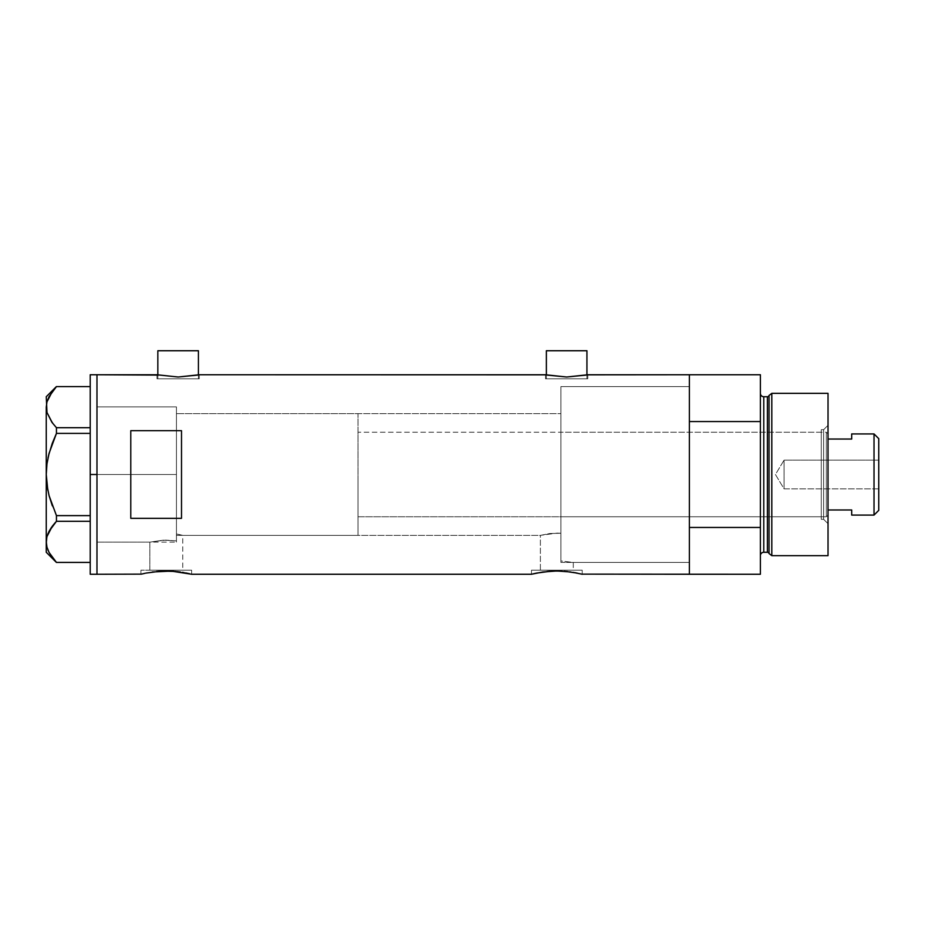 <?xml version="1.0" encoding="UTF-8"?>
<svg xmlns="http://www.w3.org/2000/svg" width="925" height="925" viewBox="0 0 925 925"><rect width="100%" height="100%" fill="white"/><g stroke="black" fill="none" stroke-linecap="round" stroke-linejoin="round"><path stroke-width="0.69" stroke-dasharray="4.62 3.47" d="M191.648 574.252L191.648 570.193L166.292 570.193L182.745 570.193L182.745 535.367L176.432 533.979L176.432 413.637L560.897 413.637L560.897 533.239L549.901 533.517L540.385 535.367L182.745 535.367L179.068 534.477L182.745 535.367L182.745 570.193L149.838 570.193L149.838 542.131L163.413 540.165L176.432 540.882L176.432 533.979L179.068 534.477L176.432 533.979L176.432 540.882L165.714 540.107L149.838 542.131L96.975 542.131L96.975 406.873L176.432 406.873L176.432 540.882L176.432 406.873L96.975 406.873L96.975 574.252L96.975 374.752L96.975 542.131L96.975 406.873L96.975 542.131L149.838 542.131L165.714 540.107L176.432 540.882L176.432 406.873L176.432 540.882L176.432 533.979L176.432 540.882L163.436 540.165L149.838 542.131L149.838 570.193L166.292 570.193L140.924 570.193L191.648 570.193L191.648 574.252L180.375 571.997L168.385 571.002M198.412 378.811L198.412 374.926L198.412 378.811L157.84 378.811L198.412 378.811M156.996 374.752L156.996 378.811L178.12 378.811L157.84 378.811L157.84 374.926L157.84 378.811L199.257 378.811L156.996 378.811L156.996 374.752L178.132 377.018L199.257 374.752L199.257 378.811L199.257 374.752L178.132 377.018L157.4 374.833M586.936 378.811L586.936 374.926L586.936 378.811L546.363 378.811L586.936 378.811M545.519 374.752L545.519 378.811L566.643 378.811L546.363 378.811L546.363 374.926L546.363 378.811L587.78 378.811L545.519 378.811L545.519 374.752L566.655 377.018L587.78 374.752L587.78 378.811L587.78 374.752M582.207 574.252L582.207 570.193L556.838 570.193L573.292 570.193L573.292 562.423L560.897 560.966L560.897 458.453L560.897 560.966L560.897 533.239L560.897 560.966L573.292 562.423L689.391 562.423L689.391 374.752L689.391 474.502L689.391 386.592L560.897 386.592L560.897 560.966L560.897 386.592L689.391 386.592L689.391 562.423L573.292 562.423L560.897 560.966L560.897 413.637L560.897 533.239L557.197 533.101L560.897 533.239L560.897 560.966L573.292 562.423L573.292 570.193L540.385 570.193L540.385 535.367L557.185 533.101L540.385 535.367L540.385 570.193L556.838 570.193L531.482 570.193L582.207 570.193L582.207 574.252L564.412 571.268M140.924 574.252L140.924 570.193L140.924 574.252L152.186 572.008M171.264 571.107L159.377 571.222M176.004 571.465L173.854 571.268M531.482 574.252L531.482 570.193L531.482 574.252M561.81 571.107L547.103 571.465L531.967 574.136M542.732 572.008L547.103 571.465M556.838 570.979L549.924 571.222M574.76 572.633L558.931 571.002M545.923 374.833L566.655 377.018L587.375 374.833M146.994 572.887L146 573.084M166.28 570.979L156.556 571.465M184.214 572.633L176.016 571.465M186.561 573.084L185.578 572.887M537.541 572.887L536.546 573.084M577.107 573.084L576.125 572.887M689.391 374.752L689.391 574.252L689.391 527.458L760.396 527.458L760.396 574.252L760.396 421.546L689.391 421.546L689.391 450.359L689.391 386.592L689.391 574.252L689.391 374.752M130.783 518.335L181.508 518.335L181.508 430.68L130.783 430.68L130.783 518.335L181.508 518.335L181.508 430.68L130.783 430.68L130.783 518.335M689.391 561.995L689.391 474.502L689.391 561.995M176.432 413.637L176.432 533.979L182.745 535.367L540.385 535.367L549.913 533.517L560.897 533.239L560.897 413.637L176.432 413.637L176.432 535.367L358.01 535.367L358.01 413.637L176.432 413.637L358.01 413.637L358.01 535.367L176.432 535.367L176.432 406.873L176.432 474.502L96.975 474.502L176.432 474.502L176.432 406.873L176.432 474.502L96.975 474.502L96.975 406.873L96.975 474.502L90.211 474.502L90.211 374.752L90.211 474.502L96.975 474.502L96.975 574.252L96.975 374.752L96.975 542.131L96.975 406.873L96.975 542.131L96.975 474.502L176.432 474.502L176.432 542.131L176.432 413.637M689.391 562.423L689.391 386.592L560.897 386.592L560.897 562.423L689.391 562.423L689.391 511.941L689.391 562.423L560.897 562.423L560.897 386.592L689.391 386.592L689.391 527.458L760.396 527.458L760.396 374.752L760.396 421.546L689.391 421.546L689.391 562.423M560.897 458.453L560.897 386.962L560.897 458.453M181.508 518.335L181.508 430.68L181.508 518.335M582.207 570.193L531.482 570.193L582.207 570.193M573.292 570.193L540.385 570.193L573.292 570.193M191.648 570.193L140.924 570.193L191.648 570.193M182.745 570.193L149.838 570.193L182.745 570.193M545.519 378.811L587.78 378.811L545.519 378.811M566.643 378.811L586.543 378.811L566.643 378.811M156.996 378.811L199.257 378.811L156.996 378.811M178.12 378.811L198.019 378.811L178.12 378.811M546.363 350.748L586.936 350.748L546.363 350.748M157.84 350.748L198.412 350.748L157.84 350.748M52.297 391.529L56.448 386.592L49.083 396.547L46.99 401.774L46.25 407.15L46.25 396.733L46.25 474.502L46.978 485.197L46.25 474.502L46.25 407.15L46.99 401.774L52.309 391.506L56.448 386.592L90.211 386.592L90.211 427.708L90.211 386.592L56.448 386.592M52.286 422.771L49.048 417.661L56.448 427.708L90.211 427.708L90.211 433.386L56.448 433.386L90.211 433.386L90.211 521.295L56.425 521.33M52.297 557.486L56.448 562.412L49.048 552.375L56.448 562.412L90.211 562.412L90.211 515.618L56.448 515.618L52.297 505.755L56.448 515.618L90.211 515.618L90.211 386.592L90.211 427.708L56.448 427.708L56.448 433.386L56.448 427.708L52.297 422.771M52.297 443.248L49.048 453.447L52.297 443.248M48.516 455.586L48.031 457.771M46.25 541.853L46.25 474.502L46.25 552.271L46.99 536.477L46.25 541.853M52.309 526.209L51.534 527.273M55.072 522.81L56.448 521.295L56.448 515.618L56.448 521.295L90.211 521.295L90.211 562.412L90.211 521.295L90.211 562.412L56.448 562.412M49.071 531.297L47.903 533.794M47.788 490.042L49.06 495.603M90.211 574.252L90.211 474.502L90.211 574.252M90.211 433.386L90.211 427.708L90.211 433.386M90.211 521.295L90.211 515.618L90.211 521.295M823.632 519.307L823.632 429.697L828.025 425.303L828.025 523.7L823.632 519.307L821.261 519.307L821.261 429.697L823.632 429.697L823.632 519.307L823.632 429.697L821.261 429.697L821.261 519.307L823.632 519.307L828.025 523.7L828.025 393.345L828.025 555.659L828.025 425.303L823.632 429.697L823.632 519.307M560.897 516.774L560.897 432.241L821.261 432.241L821.261 516.774L560.897 516.774L560.897 515.965L560.897 516.774L821.261 516.774L821.261 474.502L821.261 519.307L821.261 432.241L821.261 516.774L821.261 432.241L560.897 432.241L560.897 562.423L560.897 425.662L560.897 516.774M767.403 396.733L767.403 552.271L767.403 396.733M769.033 553.532L769.033 395.484L769.033 553.532M760.396 393.345L760.396 555.659L760.396 393.345M763.784 552.271L763.784 396.733L763.784 552.271M771.808 555.659L771.808 393.345L771.808 555.659M560.897 386.592L560.897 425.662L560.897 386.592M821.261 429.697L821.261 465.761L821.261 429.697M784.076 488.874L784.076 460.13L878.75 460.13L878.75 488.874L784.076 488.874L775.439 474.502L784.076 460.13L784.076 488.874L784.076 460.13L775.439 474.502L784.076 488.874L878.75 488.874L878.75 438.658L878.75 510.346L878.75 460.13L878.75 488.874L878.75 460.13L784.076 460.13L784.076 488.874M828.025 439.04L828.025 509.976L828.025 433.929L826.337 432.241L826.337 516.774L828.025 515.086L828.025 509.976L828.025 515.086L828.025 509.976L828.025 515.086L826.337 516.774L826.337 432.241L358.01 432.241L358.01 516.774L826.337 516.774L358.01 516.774L358.01 413.637L358.01 515.965L358.01 432.241L826.337 432.241L826.337 516.774L826.337 432.241L828.025 433.929L828.025 509.976L828.025 439.04L851.694 439.04L851.694 433.929L851.694 439.04L828.025 439.04M358.01 535.367L358.01 480.468L358.01 535.367M851.694 509.976L828.025 509.976L851.694 509.976L851.694 515.086L851.694 509.976M874.021 433.929L874.021 515.086L874.021 433.929M96.975 406.873L176.432 406.873M96.975 542.131L176.432 542.131"/><path stroke-width="1.39" d="M198.412 374.926L198.412 350.748L157.84 350.748L157.84 374.926L157.84 350.748L198.412 350.748L198.412 374.926M586.936 374.926L586.936 350.748L546.363 350.748L546.363 374.926L546.363 350.748L586.936 350.748L586.936 374.926M587.375 374.833L689.391 374.752L689.391 421.546L760.396 421.546L760.396 574.252L760.396 527.458L689.391 527.458L689.391 574.252L760.396 574.252L581.709 574.136L689.391 574.252L689.391 374.752L587.78 374.752L566.643 377.018L545.519 374.752L199.257 374.752L178.12 377.018L156.996 374.752L96.975 374.752L96.975 574.252L141.421 574.136L96.975 574.252L96.975 374.752L158.614 375.087M146 573.084L161.32 571.107L176.004 571.465M152.255 571.997L171.252 571.107L191.648 574.252L531.482 574.252L542.732 572.008L531.482 574.252L191.648 574.252M159.377 571.222L156.556 571.465M162.129 571.072L161.308 571.107M168.385 571.002L166.269 570.979M173.854 571.268L171.264 571.107M177.022 571.569L180.375 571.997M185.578 572.887L186.561 573.084M542.813 571.997L556.85 570.979L570.91 571.997M549.924 571.222L547.103 571.465M552.676 571.072L561.787 571.107M558.931 571.002L556.838 570.979M564.412 571.268L577.107 573.084M567.58 571.569L566.574 571.465M572.933 572.309L582.207 574.252M141.421 574.136L145.213 573.257M130.783 518.335L130.783 430.68L181.508 430.68L181.508 518.335L130.783 518.335L130.783 430.68L181.508 430.68L181.508 518.335L130.783 518.335M545.923 374.833L199.257 374.752M197.649 375.087L178.12 377.018L157.4 374.833M189.706 573.778L187.359 573.257L189.706 573.778M536.546 573.084L551.867 571.107M576.125 572.887L574.76 572.633M689.391 574.252L689.391 374.752L689.391 421.546L760.396 421.546L760.396 374.752L760.396 527.458L689.391 527.458L689.391 574.252M531.482 574.252L535.772 573.257M182.387 572.309L184.214 572.633M586.173 375.087L566.643 377.018L547.126 375.087M90.211 574.252L90.211 374.752L90.211 474.502L96.975 474.502L96.975 374.752L96.975 474.502L90.211 474.502L90.211 574.252L96.975 574.252L96.975 474.502L96.975 574.252M56.448 562.412L90.211 562.412L56.448 562.412L49.083 552.456L46.99 547.242L46.25 541.853L46.967 536.558L49.048 531.343L56.448 521.295L52.309 526.209L56.448 521.295L56.448 515.618L90.211 515.618L56.448 515.618L49.048 495.557L46.978 485.151L49.06 495.603L52.297 505.755L49.048 495.557L46.978 485.151L46.25 474.502L46.978 463.807L46.25 474.502L46.978 463.807L49.06 453.4L56.448 433.386L52.297 443.248L56.448 433.386L56.448 427.708L90.211 427.708L56.448 427.708L52.309 422.794L46.99 412.527L46.25 407.15L46.967 401.855L49.048 396.64L56.448 386.592L90.211 386.592L56.448 386.592M51.812 422.112L46.99 412.527L46.25 396.733L46.978 412.492L46.25 407.15L46.967 401.855L52.297 391.529M52.297 422.771L56.448 427.708L56.448 433.386L90.211 433.386L56.448 433.386L52.297 443.248L48.516 455.586M47.788 490.042L46.25 474.502L46.25 541.853L46.978 547.195L46.25 541.853L46.967 536.558L52.297 526.232L47.903 533.794M47.869 549.843L49.083 552.456L46.99 547.242L46.25 541.853L46.25 552.271L46.25 407.15L46.25 474.502L46.978 463.83L49.06 453.4M56.448 521.295L90.211 521.295L56.448 521.295L56.448 515.618L49.06 495.603M52.413 557.648L49.083 552.456M47.915 549.959L49.048 552.375M51.534 527.273L49.071 531.297M55.072 522.81L52.309 526.209M49.048 453.447L48.031 457.771M51.754 422.031L52.286 422.771M771.808 393.345L769.033 395.484L769.033 553.532L771.808 555.659L771.808 393.345L771.808 555.659L828.025 555.659L828.025 393.345L771.808 393.345L828.025 393.345L828.025 555.659L771.808 555.659L769.033 553.532A1.688 1.688 0 0 0 767.403 552.271A1.688 1.688 0 0 1 769.033 553.532L769.033 395.484A1.688 1.688 0 0 1 767.403 396.733L763.784 396.733A3.376 3.376 0 0 1 760.396 393.345A3.376 3.376 0 0 0 763.784 396.733L763.784 552.271L767.403 552.271L767.403 396.733A1.688 1.688 0 0 0 769.033 395.484L771.808 393.345M760.396 555.659A3.376 3.376 0 0 1 763.784 552.271A3.376 3.376 0 0 0 760.396 555.659M767.403 552.271L763.784 552.271L763.784 396.733L767.403 396.733L767.403 552.271M874.021 515.086L878.75 510.346L878.75 438.658L874.021 433.929L874.021 515.086L874.021 433.929L851.694 433.929L851.694 439.04L828.025 439.04L851.694 439.04L851.694 433.929L874.021 433.929L878.75 438.658L878.75 510.346L874.021 515.086L851.694 515.086L874.021 515.086M851.694 509.976L851.694 515.086L851.694 509.976L828.025 509.976L851.694 509.976M90.211 374.752L96.975 374.752M46.25 552.271L56.39 562.412M46.25 396.733L56.39 386.592M689.391 374.752L760.396 374.752"/></g></svg>
